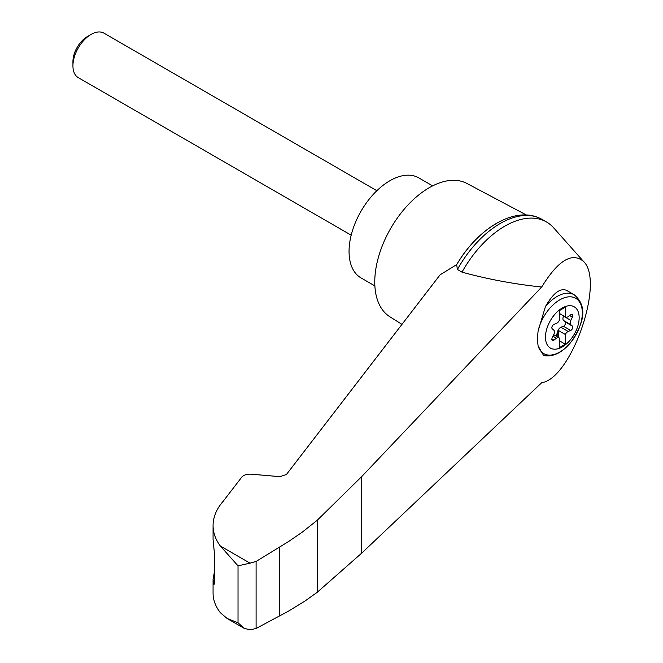 <?xml version="1.0" encoding="UTF-8"?>
<svg xmlns="http://www.w3.org/2000/svg" width="663" height="663" viewBox="0 0 663 663"><rect width="100%" height="100%" fill="white"/><g stroke="black" fill="none" stroke-linecap="round" stroke-linejoin="round"><path stroke-width="0.99" d="M541.679 382.733C571.506 378.449 605.012 281.278 583.506 261.437C572.02 251.865 558.08 260.393 541.679 287.029L361.733 476.548L317.287 520.223L317.287 592.241L361.733 553.099L541.679 382.733M583.506 261.437L553.663 227.84A83.422 48.167 120 0 0 546.552 222.006A83.422 48.167 120 0 0 462.012 272.145C487.479 279.156 514.04 284.112 541.679 287.029M317.287 520.223L302.237 532.182L288.504 541.58L256.1 561.445L250.026 563.16L238.025 565.846L220.356 546.03C215.541 539.558 213.113 532.729 213.072 525.56L213.072 539.392L214.655 555.967L214.655 581.807L213.967 584.89L213.072 579.479L213.072 593.31C213.113 600.015 215.541 606.479 220.356 612.72L227.185 618.529L244.009 628.242L250.026 629.85L256.1 628.474L288.504 611.12L304.856 601.142L317.287 592.241M213.072 525.56C213.138 517.041 216.511 508.944 223.191 501.278L241.705 477.219C243.711 474.99 246.785 473.97 250.946 474.169L279.943 476.656L286.408 474.517L440.108 274.814L456.699 264.587M562.315 346.89A23.818 13.749 -60 0 1 546.179 331.177A23.818 13.749 -60 0 1 565.564 306.48A23.818 13.749 -60 0 1 579.081 319.641A23.818 13.749 -60 0 1 562.315 346.89M556.456 323.395A4.276 2.47 120 0 0 559.29 320.395L559.29 310.674L565.34 307.176L565.34 316.897A4.276 2.47 120 0 0 565.622 317.113A4.276 2.47 120 0 0 568.183 316.624L570.71 314.751A2.569 1.483 120 0 1 572.244 314.461A2.569 1.483 120 0 1 572.393 317.146L570.818 320.378A4.276 2.47 120 0 0 570.818 324.679L572.393 326.097A2.569 1.483 120 0 1 572.534 328.351A2.569 1.483 120 0 1 570.71 330.431L568.183 331.483A4.276 2.47 120 0 0 565.34 334.483L565.34 344.205L559.29 347.702L559.29 337.981A4.276 2.47 120 0 0 559.008 337.765A4.276 2.47 120 0 0 556.456 338.254L553.92 340.127A2.569 1.483 120 0 1 552.387 340.417A2.569 1.483 120 0 1 552.238 337.732L553.812 334.5A4.276 2.47 120 0 0 553.812 330.199L552.238 328.782A2.569 1.483 120 0 1 552.097 326.527A2.569 1.483 120 0 1 553.92 324.447L556.456 323.395M559.29 313.408L565.34 316.897M574.183 294.77C589.904 307.93 581.368 327.34 570.628 342.614C561.926 352.89 552.917 357.2 543.61 355.534L538.107 345.929A46.145 18.837 -71.6 0 1 538.107 330.97L545.417 306.646C553.099 293.228 560.119 287.783 566.475 290.319L574.183 294.77A34.227 19.757 -60 0 0 545.417 306.646M495.767 223.887A79.767 46.054 120 0 0 456.708 264.587L456.666 264.653C477.31 229.183 513.593 206.168 539.458 218.077A83.422 48.167 120 0 0 457.412 269.493L462.012 272.145M526.397 215.011L466.909 183.46A77.007 44.462 120 0 0 429.218 187.72A77.007 44.462 120 0 0 379.128 254.849A77.007 44.462 120 0 0 389.919 316.806L401.977 324.356M213.072 579.479L214.655 570.445M227.185 618.529L238.025 622.764L244.009 628.242M256.1 561.445L256.1 628.474M279.778 546.95L279.778 615.811M457.412 269.493L456.666 264.653M546.552 222.006L541.953 219.354A83.422 48.167 120 0 0 539.458 218.077M432.624 185.872L418.767 177.875A57.756 33.341 120 0 0 389.885 180.734A57.756 33.341 120 0 0 352.161 231.627A57.756 33.341 120 0 0 361.012 277.905L374.868 285.902M351.183 235.183L78.259 77.612A25.666 14.818 -60 0 1 72.938 65.861A25.666 14.818 -60 0 1 91.096 34.418A25.666 14.818 -60 0 1 103.925 33.15L376.857 190.72M72.938 65.861L72.938 61.576A20.42 11.793 -60 0 1 87.383 36.564L91.096 34.418M555.992 336.025A2.569 1.483 120 0 0 556.738 334.591L557.699 331.301A4.276 2.47 120 0 1 560.923 327.29L563.451 326.237A2.569 1.483 120 0 0 565.274 324.157A2.569 1.483 120 0 0 565.133 321.903L563.558 320.486A4.276 2.47 120 0 1 563.558 316.185L563.666 315.978M558.685 337.583L558.685 330.646L565.34 334.483M558.685 330.646A4.276 2.47 120 0 0 558.304 331.649L557.343 334.939A2.569 1.483 120 0 1 556.597 336.373M559.29 340.716L565.34 344.205M538.107 330.97A31.94 18.44 -60 0 1 572.882 297.157A31.94 18.44 -60 0 1 572.882 339.589A31.94 18.44 -60 0 1 538.107 345.929M250.026 563.16L220.356 546.03M238.025 565.846L238.025 622.764M213.287 582.818L214.597 583.258M361.733 476.548L361.733 553.099M563.558 316.185L570.818 320.378M563.558 320.486L570.818 324.679M565.133 321.903L572.393 326.097M563.451 326.237L570.71 330.431M560.923 327.29L568.183 331.483M557.699 331.301L558.304 331.649M556.738 334.591L557.343 334.939M552.967 336.24L556.456 338.254M551.873 338.942L553.92 340.127M569.633 315.555L572.393 317.146M559.008 337.765L553.713 334.707M565.622 317.113L559.29 313.458"/></g></svg>
